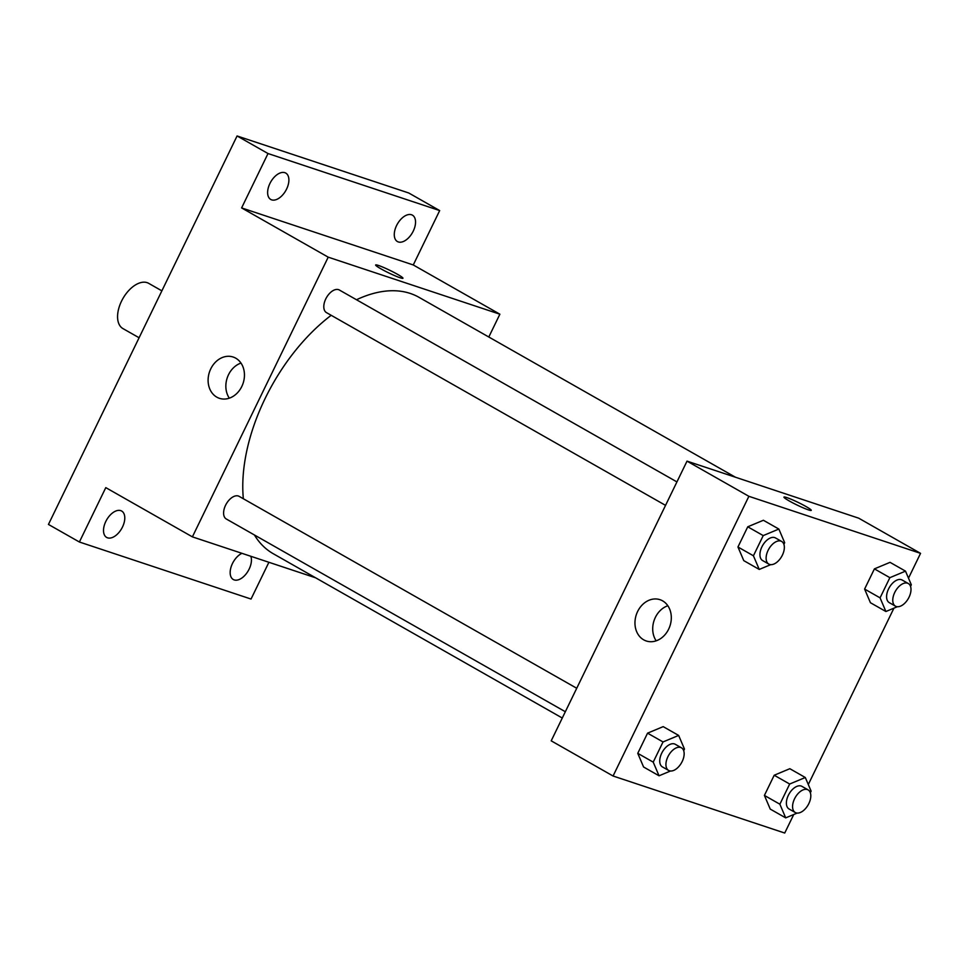 <?xml version="1.0" encoding="UTF-8"?>
<svg xmlns="http://www.w3.org/2000/svg" width="969" height="969" viewBox="0 0 969 969"><rect width="100%" height="100%" fill="white"/><g stroke="black" fill="none" stroke-linecap="round" stroke-linejoin="round"><path stroke-width="1.45" d="M161.871 290.845L148.669 283.336A26.018 14.886 119.6 0 0 122.869 298.609A26.018 14.886 119.6 0 0 122.942 328.588L139.088 337.757M268.897 562.286L251.044 599.048L79.385 542.01L48.45 524.435L237.078 135.963L408.748 192.988L439.684 210.576L413.266 264.961L499.883 314.198L488.8 337.006M250.826 556.279A15.177 8.685 -60.4 0 1 249.142 569.094A15.177 8.685 -60.4 0 1 233.299 579.523A15.177 8.685 -60.4 0 1 232.451 563.546A15.177 8.685 -60.4 0 1 241.959 553.323M122.494 527.015A15.177 8.685 -60.4 0 1 106.651 537.432A15.177 8.685 -60.4 0 1 105.803 521.467A15.177 8.685 -60.4 0 1 121.658 511.038A15.177 8.685 -60.4 0 1 122.494 527.015M79.385 542.01L105.791 487.625L192.395 536.862L328.212 257.16L241.608 207.923L268.013 153.538L237.078 135.963M216.814 397.157A21.754 17.733 108.4 0 1 210.055 370.437A21.754 17.733 108.4 0 1 233.141 357.028A21.754 17.733 108.4 0 1 243.11 383.264A21.754 17.733 108.4 0 1 219.418 398.32A21.754 17.733 108.4 0 1 216.814 397.157M268.013 153.538L439.684 210.576M286.606 189.04A15.177 8.685 -60.4 0 1 270.763 199.469A15.177 8.685 -60.4 0 1 269.915 183.492A15.177 8.685 -60.4 0 1 285.758 173.076A15.177 8.685 -60.4 0 1 286.606 189.04M413.254 231.119A15.177 8.685 -60.4 0 1 397.411 241.547A15.177 8.685 -60.4 0 1 396.563 225.583A15.177 8.685 -60.4 0 1 412.419 215.154A15.177 8.685 -60.4 0 1 413.254 231.119M241.608 207.923L413.266 264.961M735.471 477.232L419.02 297.338A147.458 84.327 119.6 0 0 356.495 299.748M331.192 315.3A147.458 84.327 119.6 0 0 243.352 498.756M254.411 534.973A147.458 84.327 119.6 0 0 273.258 553.723L562.286 718.029M328.212 257.16L499.883 314.198M315.603 577.803L192.395 536.862M676.931 481.92L339.344 289.997A13.009 7.437 119.6 0 0 326.444 297.64A13.009 7.437 119.6 0 0 326.48 312.624L665.546 505.37M565.339 711.731L226.286 518.984A13.009 7.437 -60.4 0 1 225.886 504.643A13.009 7.437 -60.4 0 1 238.374 496.019A13.009 7.437 -60.4 0 1 239.137 496.358L576.737 688.269M375.645 264.985A15.177 1.405 -154.1 0 1 378.467 265.47A15.177 1.405 -154.1 0 1 393.995 272.41A15.177 1.405 -154.1 0 1 402.959 278.248A15.177 1.405 -154.1 0 1 388.69 272.883A15.177 1.405 -154.1 0 1 375.645 264.985A15.177 1.405 -154.1 0 1 378.479 265.458A15.177 1.405 -154.1 0 1 393.983 272.398A15.177 1.405 -154.1 0 1 402.959 278.248M229.326 398.162A21.754 17.733 108.4 0 1 240.978 363.072M793.732 814.517L784.733 833.037L613.074 776.012L551.204 740.837L687.021 461.135L858.691 518.173L920.55 553.347L908.498 578.166M893.927 608.157L808.303 784.515M770.718 564.648L759.248 569.433L743.78 560.639L737.954 546.988L747.753 526.797L763.39 520.268L778.858 529.062L784.684 542.725L783.897 544.336M797.172 813.076L785.702 817.872L770.234 809.079L764.408 795.416L774.207 775.236L789.832 768.708L805.3 777.501L811.126 791.152L810.35 792.775M613.074 776.012L748.88 496.31L920.55 553.347M897.367 606.727L885.896 611.512L870.428 602.718L864.602 589.067L874.413 568.876L890.039 562.347L905.506 571.141L911.332 584.804L910.545 586.415M670.512 770.997L659.053 775.794L643.586 767L637.759 753.337L647.558 733.158L663.184 726.629L678.651 735.423L684.477 749.073L683.69 750.696M748.88 496.31L687.021 461.135M643.67 639.819A21.754 17.733 108.4 0 1 636.912 613.098A21.754 17.733 108.4 0 1 659.998 599.69A21.754 17.733 108.4 0 1 669.967 625.926A21.754 17.733 108.4 0 1 646.275 640.981A21.754 17.733 108.4 0 1 643.67 639.819M783.945 497.097A15.177 1.405 -154.1 0 1 786.767 497.582A15.177 1.405 -154.1 0 1 802.296 504.51A15.177 1.405 -154.1 0 1 811.259 510.36A15.177 1.405 -154.1 0 1 796.99 504.994A15.177 1.405 -154.1 0 1 783.945 497.097A15.177 1.405 -154.1 0 1 786.767 497.569A15.177 1.405 -154.1 0 1 802.284 504.51A15.177 1.405 -154.1 0 1 811.247 510.36M656.183 640.824A21.754 17.733 108.4 0 1 667.835 605.734M659.053 775.794L653.215 762.131L663.026 741.951L678.651 735.423M681.461 747.814L675.284 744.289A13.009 7.437 119.6 0 0 662.384 751.932A13.009 7.437 119.6 0 0 662.421 766.915L668.61 770.428A13.009 7.437 119.6 0 0 669.373 770.779A13.009 7.437 119.6 0 0 681.861 762.155A13.009 7.437 119.6 0 0 681.461 747.814A13.009 7.437 119.6 0 0 668.574 755.445A13.009 7.437 119.6 0 0 668.61 770.428M643.586 767L637.759 753.337L647.558 733.158L663.184 726.629M653.215 762.131L637.759 753.337M663.026 741.951L647.558 733.158M759.248 569.433L753.422 555.782L763.221 535.591L778.858 529.062M781.668 541.453L775.479 537.94A13.009 7.437 119.6 0 0 762.579 545.571A13.009 7.437 119.6 0 0 762.615 560.554L768.805 564.079A13.009 7.437 119.6 0 0 769.58 564.418A13.009 7.437 119.6 0 0 782.056 555.794A13.009 7.437 119.6 0 0 781.668 541.453A13.009 7.437 119.6 0 0 768.768 549.084A13.009 7.437 119.6 0 0 768.805 564.079M743.78 560.639L737.954 546.988L747.753 526.797L763.39 520.268M753.422 555.782L737.954 546.988M763.221 535.591L747.753 526.797M785.702 817.872L779.875 804.209L789.674 784.03L805.3 777.501M808.122 789.892L801.932 786.368A13.009 7.437 119.6 0 0 789.032 794.011A13.009 7.437 119.6 0 0 789.069 808.994L795.258 812.506A13.009 7.437 119.6 0 0 796.034 812.858A13.009 7.437 119.6 0 0 808.509 804.234A13.009 7.437 119.6 0 0 808.122 789.892A13.009 7.437 119.6 0 0 795.222 797.523A13.009 7.437 119.6 0 0 795.258 812.506M770.234 809.079L764.408 795.416L774.207 775.236L789.832 768.708M779.875 804.209L764.408 795.416M789.674 784.03L774.207 775.236M885.896 611.512L880.07 597.861L889.869 577.669L905.506 571.141M908.316 583.532L902.127 580.019A13.009 7.437 119.6 0 0 889.239 587.65A13.009 7.437 119.6 0 0 889.276 602.645L895.453 606.158A13.009 7.437 119.6 0 0 896.228 606.497A13.009 7.437 119.6 0 0 908.704 597.873A13.009 7.437 119.6 0 0 908.316 583.532A13.009 7.437 119.6 0 0 895.417 591.163A13.009 7.437 119.6 0 0 895.453 606.158M870.428 602.718L864.602 589.067L874.413 568.876L890.039 562.347M880.07 597.861L864.602 589.067M889.869 577.669L874.413 568.876"/></g></svg>
